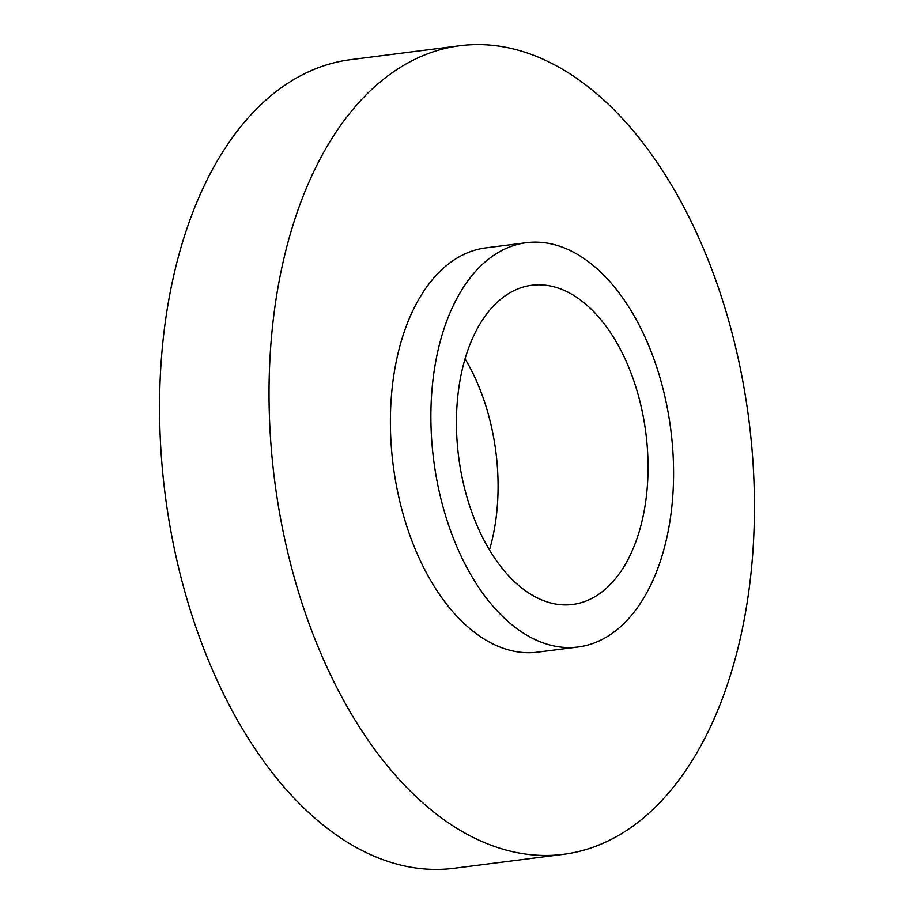 <?xml version="1.0" encoding="UTF-8"?>
<svg xmlns="http://www.w3.org/2000/svg" width="914" height="914" viewBox="0 0 914 914"><rect width="100%" height="100%" fill="white"/><g stroke="black" fill="none" stroke-linecap="round" stroke-linejoin="round"><path stroke-width="1.37" d="M294.194 577.317A407.598 239.034 82.7 0 0 563.321 854.339A407.598 239.034 82.7 0 0 748.863 419.777A407.598 239.034 82.7 0 0 460.176 45.7A407.598 239.034 82.7 0 0 294.194 577.317M460.176 45.7L350.713 59.661A407.598 239.034 82.7 0 0 184.731 591.278A407.598 239.034 82.7 0 0 453.858 868.3L563.321 854.339M466.369 495.102A160.898 94.359 82.7 0 0 572.598 604.462A160.898 94.359 82.7 0 0 645.844 432.916A160.898 94.359 82.7 0 0 531.891 285.248A160.898 94.359 82.7 0 0 466.369 495.102M489.458 549.965A160.898 94.359 82.7 0 0 465.077 358.871M443.461 508.504A203.799 119.517 82.7 0 0 578.036 647.009A203.799 119.517 82.7 0 0 670.796 429.729A203.799 119.517 82.7 0 0 526.453 242.69A203.799 119.517 82.7 0 0 443.461 508.504M526.453 242.69L485.962 247.854A203.799 119.517 82.7 0 0 402.971 513.668A203.799 119.517 82.7 0 0 537.535 652.173L578.036 647.009"/></g></svg>
